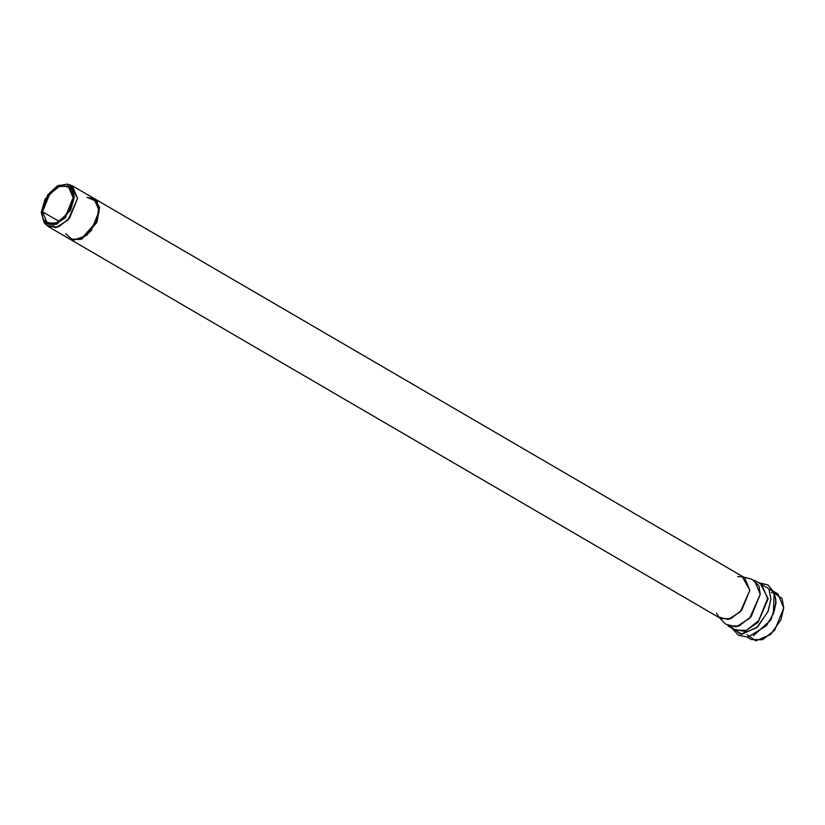 <?xml version="1.0" encoding="UTF-8"?>
<svg xmlns="http://www.w3.org/2000/svg" width="825" height="825" viewBox="0 0 825 825"><rect width="100%" height="100%" fill="white"/><g stroke="black" fill="none" stroke-linecap="round" stroke-linejoin="round"><path stroke-width="1.24" d="M68.516 184.614L72.332 185.811L77.581 198.351L69.475 218.295L58.513 226.854L48.51 226.679L45.592 223.946M48.51 226.679L70.115 239.281L81.108 239.054L70.104 239.302L80.118 239.456L91.09 230.897L99.196 210.953L93.937 198.402L72.332 185.811M94.163 198.536L99.505 207.302L96.948 222.276L81.562 239.312L96.845 222.502L99.536 207.601L94.411 198.65L744.573 577.686L749.832 590.236L740.334 611.789L728.227 619.503L718.822 617.048L716.43 613.078M70.568 239.539L720.751 618.564L730.754 618.74L741.727 610.18L749.832 590.236L742.314 576.757L737.674 576.634M771.447 592.618L773.407 592.608M773.582 592.618L782.1 598.63L783.75 607.953L780.935 619.771L770.643 634.497L755.762 640.881L746.986 634.59M42.498 211.757L47.18 222.936L56.1 223.101L65.887 215.469L73.105 197.68L68.423 186.502L59.503 186.337L49.727 193.968L42.498 211.757L59.225 221.502L42.498 211.757C42.013 203.641 47.386 195.298 58.616 186.718C69.537 185.12 74.363 188.77 73.105 197.68C73.59 205.796 68.217 214.139 56.987 222.719C46.076 224.318 41.24 220.667 42.498 211.757M41.25 212.324L44.034 222.482L56.915 224.183L70.517 210.313L74.353 197.113L71.579 186.945L58.688 185.254L45.086 199.124L41.25 212.324L47.912 194.597L57.317 185.945L67.103 184.119L74.353 197.113L65.206 217.893L53.532 225.338L44.457 222.967L41.25 212.324M44.457 222.967L46.582 225.163L55.987 227.628L68.093 219.914L77.581 198.351L70.063 184.882L67.103 184.119M719.689 617.946L725.67 624.143L736.158 626.887L749.657 618.286L760.248 594.248L758.897 585.606L751.853 579.222L743.521 577.077M761.764 584.554L754.39 580.253L760.248 594.248L751.204 616.492L738.973 626.031L727.815 625.835L735.199 630.135L746.347 630.331L758.587 620.792L767.621 598.548L761.764 584.554L767.621 598.548L758.587 620.792L746.347 630.331L735.199 630.135M733.961 629.423L744.779 631.403L758.01 622.401L768.188 598.733L760.537 583.842L768.188 598.733L758.01 622.401L744.779 631.403L733.961 629.423M731.517 627.103L740.613 634.219L756.607 627.763L767.848 611.923L770.921 599.146L768.91 588.72L758.68 582.759L768.91 588.72L770.921 599.146L768.044 611.459L757.525 626.917L741.902 634.301L732.105 628.341M766.404 625.711L773.293 613.893L775.727 602.951L773.293 613.893L766.404 625.711L748.11 637.065L738.581 635.353L732.002 628.279M753.4 635.693L770.911 619.915L776.016 603.436L775.572 597.661L776.016 603.436L770.911 619.915L753.4 635.693M747.223 637.148L751.317 639.54L762.475 639.736L774.706 630.187L783.75 607.953L777.893 593.959L773.788 591.566M81.108 239.054L96.638 221.657L98.979 206.57L93.359 198.062L99.082 207.343L96.391 222.234L81.108 239.054M87.038 197.35L97.154 201.578L99.196 210.953L96.504 221.946L86.656 235.445L73.043 240.353L65.794 233.784M70.331 239.425L81.562 239.312L70.331 239.425M87.46 197.598L93.802 198.32M94.535 198.753L87.491 197.608M758.577 582.697L767.972 584.935L774.159 592.381L773.293 613.893C777.294 601.889 776.253 593.742 770.158 589.452"/></g></svg>
